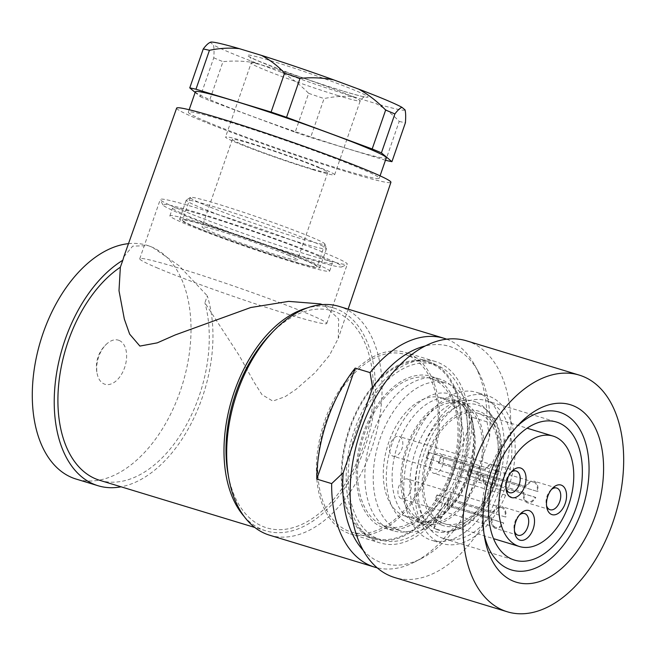 <?xml version="1.0" encoding="UTF-8"?>
<svg xmlns="http://www.w3.org/2000/svg" width="656" height="656" viewBox="0 0 656 656"><rect width="100%" height="100%" fill="white"/><g stroke="black" fill="none" stroke-linecap="round" stroke-linejoin="round"><path stroke-width="0.49" stroke-dasharray="3.28 2.46" d="M422.046 521.094A61.844 37.564 106.9 0 0 424.26 521.897A61.844 37.564 106.9 0 0 478.191 473.657A61.844 37.564 106.9 0 0 460.241 403.555A61.844 37.564 106.9 0 0 406.9 449.942A61.844 37.564 106.9 0 0 422.046 521.094M421.365 523.037A63.903 38.811 106.9 0 0 423.661 523.865A63.903 38.811 106.9 0 0 479.388 474.017A63.903 38.811 106.9 0 0 460.84 401.587A63.903 38.811 106.9 0 0 405.72 449.524A63.903 38.811 106.9 0 0 421.365 523.037M244.098 516.395A116.473 70.741 106.9 0 0 265.795 530.811A116.473 70.741 106.9 0 0 366.261 443.448A116.473 70.741 106.9 0 0 337.733 309.452A116.473 70.741 106.9 0 0 333.551 307.943A116.473 70.741 106.9 0 0 307.508 307.844M270.559 334.142A113.381 68.864 -73.1 0 1 354.822 326.163A113.381 68.864 -73.1 0 1 363.358 446.178A113.381 68.864 -73.1 0 1 289.001 528.662A113.381 68.864 -73.1 0 1 228.042 473.976M195.398 91.725A101.008 5.035 -160.9 0 0 214.077 101.434A101.008 5.035 -160.9 0 0 347.59 148.658A101.008 5.035 -160.9 0 0 386.302 157.834M207.001 121.868A101.008 5.035 -160.9 0 0 312.863 160.326A101.008 5.035 -160.9 0 0 379.225 178.26A101.008 5.035 -160.9 0 0 285.426 140.45A101.008 5.035 -160.9 0 0 188.329 112.16A101.008 5.035 -160.9 0 0 207.001 121.868M385.466 160.244L310.608 137.481L324.08 98.572C334.199 96.416 344.162 95.858 353.961 96.908L376.06 103.623C384.654 108.166 392.362 114.095 399.209 121.417L385.728 160.326M256.586 63.124L281.785 72.439C291.658 78.056 300.612 85.026 308.64 93.341L295.167 132.25L209.518 100.589L222.991 61.68C234.307 60.516 245.5 61 256.586 63.124A103.074 5.141 19.1 0 1 213.413 44.952C214.102 47.781 214.217 52.062 213.758 57.794L200.285 96.703L195.168 92.414M209.682 42.607L210.322 42.361L213.413 44.952M316.692 255.209A84.517 4.215 19.1 0 1 332.313 263.335A84.517 4.215 19.1 0 1 276.783 248.329A84.517 4.215 19.1 0 1 188.215 216.144A84.517 4.215 19.1 0 1 172.585 208.018A84.517 4.215 19.1 0 1 228.116 223.024A84.517 4.215 19.1 0 1 316.692 255.209M305.712 258.095A94.825 4.731 -160.9 0 0 341.866 266.885A94.825 4.731 -160.9 0 0 253.995 231.207A94.825 4.731 -160.9 0 0 162.877 204.91A94.825 4.731 -160.9 0 0 213.405 226.697A94.825 4.731 -160.9 0 0 305.712 258.095M213.758 57.794A113.381 5.658 -160.9 0 0 222.991 61.68M200.285 96.703A113.381 5.658 -160.9 0 0 209.518 100.589M308.64 93.341A113.381 5.658 -160.9 0 0 324.08 98.572M295.167 132.25A113.381 5.658 -160.9 0 0 310.608 137.481M399.209 121.417A113.381 5.658 -160.9 0 0 405.408 122.762M405.064 109.921A103.074 5.141 19.1 0 1 376.06 103.623M353.961 96.908A103.074 5.141 19.1 0 1 281.785 72.439M312.494 169.551A57.72 2.878 -160.9 0 0 334.617 174.799A57.72 2.878 -160.9 0 0 323.941 169.248A57.72 2.878 -160.9 0 0 263.45 147.272A57.72 2.878 -160.9 0 0 225.533 137.022A57.72 2.878 -160.9 0 0 255.086 149.986A57.72 2.878 -160.9 0 0 312.494 169.551M309.378 255.176A98.949 4.936 19.1 0 1 213.052 222.417A98.949 4.936 19.1 0 1 160.335 199.678A98.949 4.936 19.1 0 1 160.294 199.408A98.949 4.936 19.1 0 1 225.303 216.972A98.949 4.936 19.1 0 1 329.009 254.651A98.949 4.936 19.1 0 1 347.303 264.163A98.949 4.936 19.1 0 1 347.106 264.352A98.949 4.936 19.1 0 1 309.378 255.176M195.636 227.001A71.201 3.551 19.1 0 1 182.475 220.162A71.201 3.551 19.1 0 1 250.92 240.104A71.201 3.551 19.1 0 1 317.037 266.754A71.201 3.551 19.1 0 1 270.256 254.118A71.201 3.551 19.1 0 1 195.636 227.001M288.14 255.127A50.504 2.517 19.1 0 1 297.48 259.981A50.504 2.517 19.1 0 1 248.927 245.836A50.504 2.517 19.1 0 1 202.032 226.935A50.504 2.517 19.1 0 1 235.217 235.898A50.504 2.517 19.1 0 1 288.14 255.127M318.463 167.583A50.504 2.517 19.1 0 1 327.795 172.438A50.504 2.517 19.1 0 1 279.251 158.293A50.504 2.517 19.1 0 1 232.347 139.384A50.504 2.517 19.1 0 1 265.532 148.346A50.504 2.517 19.1 0 1 318.463 167.583M203.475 204.377A71.201 3.551 19.1 0 1 190.306 197.538A71.201 3.551 19.1 0 1 190.404 197.423A71.201 3.551 19.1 0 1 258.751 217.48A71.201 3.551 19.1 0 1 324.868 243.983A71.201 3.551 19.1 0 1 324.876 244.13A71.201 3.551 19.1 0 1 278.095 231.494A71.201 3.551 19.1 0 1 203.475 204.377M313.994 262.99A84.517 4.215 -160.9 0 0 225.418 230.805A84.517 4.215 -160.9 0 0 169.888 215.799A84.517 4.215 -160.9 0 0 185.517 223.926A84.517 4.215 -160.9 0 0 274.093 256.111A84.517 4.215 -160.9 0 0 329.624 271.117A84.517 4.215 -160.9 0 0 313.994 262.99M193.348 226.312A74.21 3.698 -160.9 0 0 271.125 254.569A74.21 3.698 -160.9 0 0 319.882 267.738A74.21 3.698 -160.9 0 0 306.163 260.604A74.21 3.698 -160.9 0 0 228.386 232.347A74.21 3.698 -160.9 0 0 179.629 219.178A74.21 3.698 -160.9 0 0 193.348 226.312M199.924 207.321A74.21 3.698 -160.9 0 0 277.701 235.578A74.21 3.698 -160.9 0 0 326.458 248.755A74.21 3.698 -160.9 0 0 326.45 248.599A74.21 3.698 -160.9 0 0 312.74 241.621A74.21 3.698 -160.9 0 0 236.275 213.79A74.21 3.698 -160.9 0 0 186.304 200.064A74.21 3.698 -160.9 0 0 186.206 200.187A74.21 3.698 -160.9 0 0 199.924 207.321M158.039 268.255A98.949 4.936 19.1 0 1 139.744 258.743A98.949 4.936 19.1 0 1 204.762 276.307A98.949 4.936 19.1 0 1 308.459 313.986A98.949 4.936 19.1 0 1 326.754 323.498A98.949 4.936 19.1 0 1 261.744 305.934A98.949 4.936 19.1 0 1 158.039 268.255M176.644 108.109A113.381 5.658 -160.9 0 0 197.604 119.007A113.381 5.658 -160.9 0 0 316.446 162.188A113.381 5.658 -160.9 0 0 390.919 182.302M128.486 243.647A122.139 74.185 -73.1 0 1 147.182 245.352A122.139 74.185 -73.1 0 1 182.63 383.793A122.139 74.185 -73.1 0 1 76.121 479.069M119.187 340.456A23.05 13.997 106.9 0 0 107.387 343.334A23.05 13.997 106.9 0 0 97.605 375.511A23.05 13.997 106.9 0 0 121.286 374.691A23.05 13.997 106.9 0 0 119.187 340.456M320.12 303.876L324.499 305.425L338.676 319.005L338.266 338.357L329.361 355.536L314.888 372.838L296.069 389.32L285.139 396.667L272.839 401.103L261.982 394.674L254.143 382.284L239.301 355.667L204.918 302.801L207.28 295.815A122.139 74.185 -73.1 0 1 195.595 414.354A122.139 74.185 -73.1 0 1 121.081 486.809M99.712 480.315A116.473 70.741 106.9 0 0 183.721 429.59A116.473 70.741 106.9 0 0 204.918 302.801M123.845 256.767L132.692 246.139L148.125 245.656L152.315 247.164L179.006 265.68L207.28 295.815M460.979 473.632A79.368 48.208 -73.1 0 1 393.313 530.802A79.368 48.208 -73.1 0 1 370.279 440.84A79.368 48.208 -73.1 0 1 439.487 378.93A79.368 48.208 -73.1 0 1 460.979 473.632M446.679 339.185A119.564 72.619 -73.1 0 1 474.69 365.072A119.564 72.619 -73.1 0 1 487.039 421.833L489.556 437.085L460.2 521.864L448.606 532.836A119.564 72.619 -73.1 0 1 414.838 561.905A119.564 72.619 -73.1 0 1 377.167 567.817M489.556 437.085A113.381 68.864 106.9 0 0 478.363 371.747A113.381 68.864 106.9 0 0 425.244 345.983M363.145 550.245A113.381 68.864 106.9 0 0 421.611 558.404A113.381 68.864 106.9 0 0 460.2 521.864M269.591 535.198A119.564 72.619 106.9 0 0 371.534 449.073A119.564 72.619 106.9 0 0 339.152 306.409M487.039 421.833L472.156 417.306A119.564 72.619 106.9 0 1 433.723 528.31L448.606 532.836M452.361 471.008A79.368 48.208 106.9 0 0 430.869 376.314A79.368 48.208 106.9 0 0 361.661 438.224A79.368 48.208 106.9 0 0 384.695 528.178A79.368 48.208 106.9 0 0 452.361 471.008M433.723 528.31L472.156 417.306M403.243 515.378A61.844 37.564 106.9 0 0 405.465 516.182A61.844 37.564 106.9 0 0 459.389 467.933A61.844 37.564 106.9 0 0 441.439 397.839A61.844 37.564 106.9 0 0 388.098 444.227A61.844 37.564 106.9 0 0 403.243 515.378M398.192 529.966A77.301 46.953 106.9 0 0 400.964 530.975A77.301 46.953 106.9 0 0 468.376 470.672A77.301 46.953 106.9 0 0 445.941 383.047A77.301 46.953 106.9 0 0 379.258 441.037A77.301 46.953 106.9 0 0 398.192 529.966M382.522 525.202A77.301 46.953 106.9 0 0 385.293 526.21A77.301 46.953 106.9 0 0 452.706 465.908A77.301 46.953 106.9 0 0 430.27 378.282A77.301 46.953 106.9 0 0 363.588 436.273A77.301 46.953 106.9 0 0 382.522 525.202M466.482 340.817A123.689 75.128 -73.1 0 1 470.926 342.424A123.689 75.128 -73.1 0 1 501.209 484.71A123.689 75.128 -73.1 0 1 394.527 577.493M488.556 401.538A72.152 43.821 106.9 0 0 485.965 400.603A72.152 43.821 106.9 0 0 423.046 456.888A72.152 43.821 106.9 0 0 443.981 538.666A72.152 43.821 106.9 0 0 506.219 484.546A72.152 43.821 106.9 0 0 488.556 401.538M439.709 542.594A77.301 46.953 106.9 0 0 442.488 543.594A77.301 46.953 106.9 0 0 509.163 485.612A77.301 46.953 106.9 0 0 490.237 396.675A77.301 46.953 106.9 0 0 487.457 395.675A77.301 46.953 106.9 0 0 420.783 453.657A77.301 46.953 106.9 0 0 439.709 542.594M476.223 402.136A67.986 41.287 106.9 0 0 412.157 463.349A67.986 41.287 106.9 0 0 448.491 531.639A67.986 41.287 106.9 0 0 493.509 478.314A67.986 41.287 106.9 0 0 485.793 408.95A67.986 41.287 106.9 0 0 476.223 402.136M479.265 393.338A77.301 46.953 106.9 0 0 476.494 392.337A77.301 46.953 106.9 0 0 409.082 452.64A77.301 46.953 106.9 0 0 431.517 540.257A77.301 46.953 106.9 0 0 498.199 482.275A77.301 46.953 106.9 0 0 479.265 393.338M516.846 426.556A82.459 50.086 106.9 0 0 514.304 429.081A82.459 50.086 106.9 0 0 483.382 530.786A82.459 50.086 106.9 0 0 484.095 534.296M407.983 479.183A10.307 6.257 106.9 0 0 407.614 479.052A10.307 6.257 106.9 0 0 398.717 486.785A10.307 6.257 106.9 0 0 401.242 498.642A10.307 6.257 106.9 0 0 401.611 498.773A10.307 6.257 106.9 0 0 410.5 491.041A10.307 6.257 106.9 0 0 407.983 479.183M433.296 473.124A10.307 6.257 106.9 0 0 433.665 473.255A10.307 6.257 106.9 0 0 442.554 465.522A10.307 6.257 106.9 0 0 440.037 453.665A10.307 6.257 106.9 0 0 439.659 453.534A10.307 6.257 106.9 0 0 430.771 461.266A10.307 6.257 106.9 0 0 433.296 473.124M392.772 456.068A10.307 6.257 106.9 0 0 393.141 456.199A10.307 6.257 106.9 0 0 402.03 448.466A10.307 6.257 106.9 0 0 399.504 436.609A10.307 6.257 106.9 0 0 399.135 436.478A10.307 6.257 106.9 0 0 390.246 444.21A10.307 6.257 106.9 0 0 392.772 456.068M495.255 527.227A10.307 6.257 -73.1 0 1 492.09 518.092L435.682 500.938A10.307 6.257 106.9 0 1 437.7 495.1L494.107 512.254A10.307 6.257 -73.1 0 1 501.619 507.637A10.307 6.257 -73.1 0 1 505.153 516.903L448.745 499.749A10.307 6.257 106.9 0 1 446.728 505.587L503.136 522.742A10.307 6.257 -73.1 0 1 495.624 527.358A10.307 6.257 -73.1 0 1 495.255 527.227M534.041 482.25A10.307 6.257 -73.1 0 1 537.207 491.385L480.799 474.231A10.307 6.257 106.9 0 1 478.782 480.069L535.189 497.223A10.307 6.257 -73.1 0 1 527.678 501.84A10.307 6.257 -73.1 0 1 524.144 492.574L467.736 475.42A10.307 6.257 106.9 0 1 469.753 469.581L526.161 486.736A10.307 6.257 -73.1 0 1 533.672 482.119A10.307 6.257 -73.1 0 1 534.041 482.25M493.517 465.194A10.307 6.257 -73.1 0 1 496.682 474.329L440.274 457.175A10.307 6.257 106.9 0 1 438.257 463.013L494.657 480.159A10.307 6.257 -73.1 0 1 487.146 484.784A10.307 6.257 -73.1 0 1 483.611 475.518L427.212 458.364A10.307 6.257 106.9 0 1 429.229 452.525L485.637 469.68A10.307 6.257 -73.1 0 1 493.148 465.055A10.307 6.257 -73.1 0 1 493.517 465.194M492.09 518.092L435.682 500.938M446.728 505.587L503.734 522.996A11.341 6.888 -73.1 0 1 495.321 528.342A11.341 6.888 -73.1 0 1 491.483 517.838M503.734 522.996L503.136 522.742M447.335 505.842A11.341 6.888 106.9 0 0 449.352 500.003L448.745 499.749M505.153 516.903L449.352 500.003M437.7 495.1L493.501 512A11.341 6.888 -73.1 0 1 501.922 506.645A11.341 6.888 -73.1 0 1 505.76 517.158M493.501 512L494.107 512.254M437.101 494.845A11.341 6.888 106.9 0 0 435.076 500.684M537.207 491.385L480.799 474.231M469.753 469.581L525.554 486.481A11.341 6.888 -73.1 0 1 533.976 481.127A11.341 6.888 -73.1 0 1 537.813 491.639M525.554 486.481L526.161 486.736M469.155 469.327A11.341 6.888 106.9 0 0 467.129 475.165L467.736 475.42M524.144 492.574L467.129 475.165M478.782 480.069L535.788 497.478A11.341 6.888 -73.1 0 1 527.375 502.824A11.341 6.888 -73.1 0 1 523.537 492.32M535.788 497.478L535.189 497.223M479.388 480.323A11.341 6.888 106.9 0 0 481.406 474.485M496.682 474.329L440.274 457.175M429.229 452.525L485.03 469.425A11.341 6.888 -73.1 0 1 493.443 464.071A11.341 6.888 -73.1 0 1 497.281 474.583M485.03 469.425L485.637 469.68M428.622 452.271A11.341 6.888 106.9 0 0 426.605 458.109L427.212 458.364M483.611 475.518L426.605 458.109M438.257 463.013L495.264 480.413A11.341 6.888 -73.1 0 1 486.85 485.768A11.341 6.888 -73.1 0 1 483.013 475.264M495.264 480.413L494.657 480.159M438.856 463.267A11.341 6.888 106.9 0 0 440.881 457.429M519.413 514.976A11.341 6.888 106.9 0 0 518.429 515.878A11.341 6.888 106.9 0 0 514.173 529.868A11.341 6.888 106.9 0 0 514.493 531.163M551.466 489.458A11.341 6.888 106.9 0 0 550.482 490.36A11.341 6.888 106.9 0 0 546.227 504.349A11.341 6.888 106.9 0 0 546.546 505.645M510.942 472.402A11.341 6.888 106.9 0 0 509.958 473.304A11.341 6.888 106.9 0 0 505.702 487.285A11.341 6.888 106.9 0 0 506.022 488.589M442.193 522.914A57.72 35.055 106.9 0 0 444.268 523.668A57.72 35.055 106.9 0 0 494.599 478.642A57.72 35.055 106.9 0 0 477.847 413.214A57.72 35.055 106.9 0 0 428.056 456.519A57.72 35.055 106.9 0 0 442.193 522.914M371.534 536.92A91.733 55.719 106.9 0 0 374.83 538.109A91.733 55.719 106.9 0 0 454.821 466.547A91.733 55.719 106.9 0 0 428.204 362.571A91.733 55.719 106.9 0 0 349.074 431.386A91.733 55.719 106.9 0 0 371.534 536.92M377.807 538.822A91.733 55.719 106.9 0 0 381.095 540.011A91.733 55.719 106.9 0 0 461.094 468.45A91.733 55.719 106.9 0 0 434.469 364.482A91.733 55.719 106.9 0 0 355.339 433.288A91.733 55.719 106.9 0 0 377.807 538.822M461.045 474.665A94.825 57.597 106.9 0 0 435.371 361.522A94.825 57.597 106.9 0 0 352.682 435.494A94.825 57.597 106.9 0 0 380.201 542.971A94.825 57.597 106.9 0 0 461.045 474.665M409.008 353.699A94.825 57.597 -73.1 0 1 431.279 465.612A94.825 57.597 -73.1 0 1 350.427 533.918A94.825 57.597 -73.1 0 1 322.908 426.441A94.825 57.597 -73.1 0 1 405.597 352.469A94.825 57.597 -73.1 0 1 409.008 353.699M408.327 355.642A92.767 56.342 106.9 0 0 404.998 354.445A92.767 56.342 106.9 0 0 324.105 426.802A92.767 56.342 106.9 0 0 351.026 531.95A92.767 56.342 106.9 0 0 431.049 462.365A92.767 56.342 106.9 0 0 408.327 355.642M431.837 362.793A92.767 56.342 106.9 0 0 428.499 361.587A92.767 56.342 106.9 0 0 347.606 433.952A92.767 56.342 106.9 0 0 374.535 539.093A92.767 56.342 106.9 0 0 454.551 469.507A92.767 56.342 106.9 0 0 431.837 362.793M343.588 91.25A63.903 3.19 -160.9 0 0 331.813 81.377A63.903 3.19 -160.9 0 0 247.681 55.801A63.903 3.19 -160.9 0 0 343.588 91.25M338.094 95.62A57.72 2.878 19.1 0 1 280.686 76.055A57.72 2.878 19.1 0 1 251.133 63.091A57.72 2.878 19.1 0 1 306.614 79.261A57.72 2.878 19.1 0 1 360.218 100.868A57.72 2.878 19.1 0 1 338.094 95.62M412.755 520.421A63.903 38.811 -73.1 0 1 397.101 446.9A63.903 38.811 -73.1 0 1 452.222 398.963A63.903 38.811 -73.1 0 1 454.518 399.791A63.903 38.811 -73.1 0 1 470.172 473.312A63.903 38.811 -73.1 0 1 415.043 521.249A63.903 38.811 -73.1 0 1 412.755 520.421M452.738 394.953A68.027 41.32 106.9 0 0 386.294 477.33A68.027 41.32 106.9 0 0 452.476 505.186A68.027 41.32 106.9 0 0 452.738 394.953M441.48 524.972A59.893 36.375 106.9 0 0 499.979 452.443A59.893 36.375 106.9 0 0 441.709 427.917A59.893 36.375 106.9 0 0 441.48 524.972M436.806 529.466A65.567 39.819 -73.1 0 1 421.398 452.082A65.567 39.819 -73.1 0 1 479.659 405.703A65.567 39.819 -73.1 0 1 488.884 412.271A65.567 39.819 -73.1 0 1 496.33 479.167A65.567 39.819 -73.1 0 1 452.911 530.597A65.567 39.819 -73.1 0 1 436.806 529.466M189.166 109.732L188.329 112.16M380.07 175.833L379.225 178.26M334.617 174.799L360.218 100.868C362.563 97.728 364.269 96.407 365.326 96.924C363.67 96.932 356.347 95.013 343.367 91.168C325.827 85.797 306.926 79.417 286.664 72.029L256.758 60.336L249.551 56.826C249.493 57.679 251.519 55.973 251.133 63.091L225.533 137.022M341.866 266.885L347.106 264.352M162.877 204.91L160.335 199.678M232.347 139.384L202.032 226.935M327.795 172.438L297.48 259.981M190.306 197.538L182.475 220.162M324.876 244.13L317.037 266.754M169.888 215.799L172.585 208.018M329.624 271.117L332.313 263.335M326.458 248.755L319.882 267.738M186.206 200.187L179.629 219.178M190.404 197.423L186.304 200.064M324.868 243.983L326.45 248.599M326.754 323.498L347.303 264.163M139.744 258.743L160.294 199.408M333.551 307.943L322.555 304.597M265.795 530.811L254.79 527.465M148.133 245.639L147.182 245.352M348.131 309.14L338.266 338.365M107.387 343.334A30.922 30.922 0 0 0 97.605 375.519M439.487 378.93L430.869 376.314M393.313 530.802L384.695 528.178M421.611 558.404L414.838 561.905M478.363 371.747L474.69 365.072M405.465 516.182L424.26 521.897M441.439 397.839L460.241 403.555M385.293 526.21L400.964 530.975M430.27 378.282L445.941 383.047M460.84 401.587L454.272 399.701C461.291 402.497 466.719 409.27 470.549 420.02L473.607 437.314C474.296 453.985 470.778 470.434 463.038 486.67C457.265 498.248 450.369 507.252 442.349 513.664L431.517 520.101C425.424 522.414 419.938 522.799 415.043 521.249L423.661 523.865M443.981 538.666L514.493 560.101M485.965 400.603L556.468 422.038M487.457 395.675L476.494 392.337M442.488 543.594L431.517 540.257M483.382 530.786L484.702 538.125M514.304 429.081L519.495 423.719M501.619 507.637L407.614 479.052M495.624 527.358L401.611 498.773M533.672 482.119L439.659 453.534M527.678 501.84L433.665 473.255M493.148 465.055L399.135 436.478M487.146 484.784L393.141 456.199M524.636 513.558L501.922 506.645M518.043 535.255L495.321 528.342M556.69 488.039L533.976 481.127M550.097 509.737L527.375 502.824M516.165 470.983L493.443 464.071M509.564 492.672L486.85 485.768M514.173 529.868L514.706 532.803M518.429 515.878L520.503 513.73M546.227 504.349L546.76 507.285M550.482 490.36L552.557 488.212M505.702 487.285L506.235 490.229M509.958 473.304L512.033 471.156M444.268 523.668L493.533 538.65M477.847 413.214L527.112 428.196M485.793 408.95L488.884 412.271C518.109 439.479 492.336 524.259 452.911 530.597L448.491 531.639M374.83 538.109L381.095 540.011M428.204 362.571L434.469 364.482M435.371 361.522L405.597 352.469M380.201 542.971L350.427 533.918M428.499 361.587L404.998 354.445M374.535 539.093L351.026 531.95"/><path stroke-width="0.98" d="M307.508 307.844A116.473 70.741 106.9 0 0 231.986 398.799A116.473 70.741 106.9 0 0 244.098 516.395M228.837 478.388L228.042 473.976A113.381 68.864 -73.1 0 1 270.559 334.142L273.667 330.919A119.564 72.619 106.9 0 0 265.114 340.694A119.564 72.619 106.9 0 0 228.837 478.388A119.564 72.619 106.9 0 0 269.591 535.198L374.568 567.112A119.564 72.619 -73.1 0 1 331.657 483.611L343.244 472.648A113.381 68.864 106.9 0 0 363.145 550.245M380.07 175.833L386.302 157.834A101.008 5.035 -160.9 0 0 292.502 120.015A101.008 5.035 -160.9 0 0 195.398 91.725L189.166 109.732M261.432 55.375L239.325 48.659C229.526 47.609 219.571 48.167 209.444 50.323L195.972 89.232L271.1 112.078L284.573 73.169C277.734 65.846 270.018 59.917 261.432 55.375A103.074 5.141 19.1 0 1 333.601 79.843C322.522 77.72 311.321 77.236 300.013 78.4L286.541 117.309L372.182 148.969L385.654 110.06C377.626 101.746 368.68 94.776 358.799 89.159L333.601 79.843M405.064 109.921L401.972 107.33C400.078 107.994 397.716 110.2 394.887 113.947L381.415 152.856L391.935 161.671L405.408 122.762C405.859 117.03 405.752 112.75 405.064 109.921M391.935 161.671A113.381 5.658 -160.9 0 1 385.728 160.326L385.466 160.244M195.168 92.414L189.764 87.888L203.245 48.979C206.066 45.231 208.428 43.025 210.322 42.361M394.887 113.947A113.381 5.658 -160.9 0 0 385.654 110.06M381.415 152.856A113.381 5.658 -160.9 0 0 372.182 148.969M300.013 78.4A113.381 5.658 -160.9 0 0 284.573 73.169M286.541 117.309A113.381 5.658 -160.9 0 0 271.1 112.078M209.444 50.323A113.381 5.658 -160.9 0 0 203.245 48.979M195.972 89.232A113.381 5.658 -160.9 0 0 189.764 87.888M358.799 89.159A103.074 5.141 19.1 0 1 401.972 107.33M209.682 42.607L210.502 42.214A103.074 5.141 19.1 0 1 239.325 48.659M348.131 309.14L390.919 182.302A113.381 5.658 -160.9 0 0 285.631 139.867A113.381 5.658 -160.9 0 0 176.644 108.109L123.828 256.758M121.081 486.809A122.139 74.185 -73.1 0 1 98.056 485.735L76.121 479.069A122.139 74.185 -73.1 0 1 71.734 477.486A122.139 74.185 -73.1 0 1 33.792 372.436A122.139 74.185 -73.1 0 1 100.876 253.593A122.139 74.185 -73.1 0 1 128.486 243.647M98.056 485.735A122.139 74.185 -73.1 0 1 55.284 382.817A122.139 74.185 -73.1 0 1 122.811 260.26L120.351 267.205L118.998 290.69L124.337 319.095L129.65 334.125L139.892 346.081L157.268 342.858L175.177 334.962L250.764 307.516L288.673 301.375L320.12 303.876M120.351 267.205A116.473 70.741 106.9 0 0 58.687 384.391A116.473 70.741 106.9 0 0 99.712 480.315L254.79 527.465M122.811 260.26L123.845 256.767M425.244 345.983A113.381 68.864 106.9 0 0 372.608 387.86L343.244 472.648M372.608 387.86L370.091 372.616A119.564 72.619 -73.1 0 1 444.128 338.332L339.152 306.409A119.564 72.619 106.9 0 0 273.667 330.919M370.091 372.616L355.208 368.09A119.564 72.619 -73.1 0 0 316.774 479.085L331.657 483.611M444.128 338.332A119.564 72.619 -73.1 0 1 446.679 339.185M377.167 567.817A119.564 72.619 -73.1 0 1 374.568 567.112M316.774 479.085L355.208 368.09M583.733 376.724A123.689 75.128 -73.1 0 1 614.024 519.011A123.689 75.128 -73.1 0 1 507.334 611.794A123.689 75.128 -73.1 0 1 471.434 471.598A123.689 75.128 -73.1 0 1 579.297 375.117A123.689 75.128 -73.1 0 1 583.733 376.724M507.334 611.794L394.527 577.493A123.689 75.128 -73.1 0 1 358.627 437.298A123.689 75.128 -73.1 0 1 466.482 340.817L579.297 375.117M573.631 405.9A92.767 56.342 -73.1 0 1 579.322 548.014A92.767 56.342 -73.1 0 1 484.702 538.125A92.767 56.342 -73.1 0 1 519.495 423.719A92.767 56.342 -73.1 0 1 573.631 405.9M559.06 422.981A72.152 43.821 -73.1 0 1 576.731 505.981A72.152 43.821 -73.1 0 1 514.493 560.101A72.152 43.821 -73.1 0 1 493.55 478.322A72.152 43.821 -73.1 0 1 556.468 422.038A72.152 43.821 -73.1 0 1 559.06 422.981M484.095 534.296A82.459 50.086 106.9 0 0 568.572 537.92A82.459 50.086 106.9 0 0 562.43 413.247A82.459 50.086 106.9 0 0 516.846 426.556M514.493 531.163A11.341 6.888 106.9 0 0 517.633 535.107A11.341 6.888 106.9 0 0 518.043 535.255A11.341 6.888 106.9 0 0 528.474 524.062A11.341 6.888 106.9 0 0 524.636 513.558A11.341 6.888 106.9 0 0 519.413 514.976M546.546 505.645A11.341 6.888 106.9 0 0 549.687 509.589A11.341 6.888 106.9 0 0 550.097 509.737A11.341 6.888 106.9 0 0 560.527 498.544A11.341 6.888 106.9 0 0 556.69 488.039A11.341 6.888 106.9 0 0 551.466 489.458M506.022 488.589A11.341 6.888 106.9 0 0 509.163 492.525A11.341 6.888 106.9 0 0 509.564 492.672A11.341 6.888 106.9 0 0 520.003 481.488A11.341 6.888 106.9 0 0 516.165 470.983A11.341 6.888 106.9 0 0 510.942 472.402M519.421 539.945A15.457 9.389 -73.1 0 1 514.706 532.803A15.457 9.389 -73.1 0 1 520.503 513.73A15.457 9.389 -73.1 0 1 534.501 522.053A15.457 9.389 -73.1 0 1 519.421 539.945M551.475 514.427A15.457 9.389 -73.1 0 1 546.76 507.285A15.457 9.389 -73.1 0 1 552.557 488.212A15.457 9.389 -73.1 0 1 566.554 496.535A15.457 9.389 -73.1 0 1 551.475 514.427M510.95 497.371A15.457 9.389 -73.1 0 1 506.235 490.229A15.457 9.389 -73.1 0 1 512.033 471.156A15.457 9.389 -73.1 0 1 526.03 479.479A15.457 9.389 -73.1 0 1 510.95 497.371M517.395 545.784A57.72 35.055 106.9 0 0 519.47 546.53A57.72 35.055 106.9 0 0 569.802 501.504A57.72 35.055 106.9 0 0 553.057 436.084A57.72 35.055 106.9 0 0 503.267 479.38A57.72 35.055 106.9 0 0 517.395 545.784M322.555 304.597L320.12 303.859M493.533 538.65L519.47 546.53M527.112 428.196L553.057 436.084"/></g></svg>

